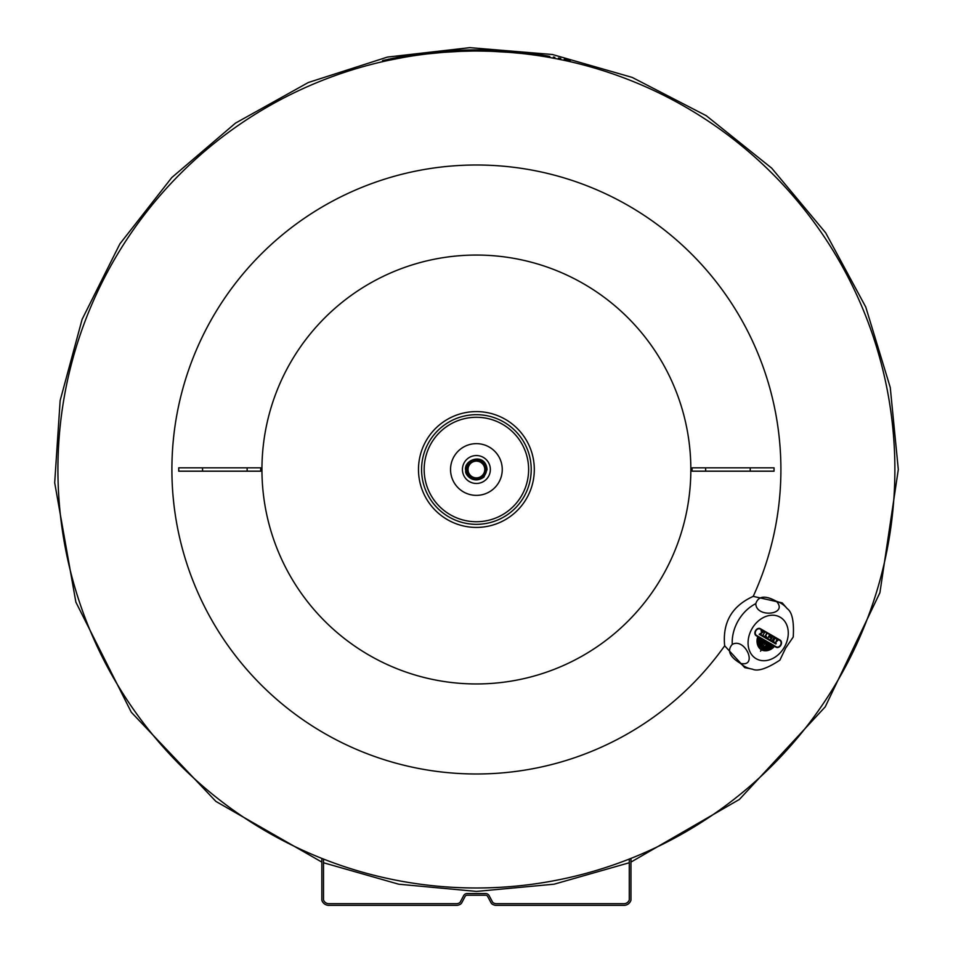 <?xml version="1.0" encoding="UTF-8"?>
<svg xmlns="http://www.w3.org/2000/svg" width="953" height="953" viewBox="0 0 953 953"><rect width="100%" height="100%" fill="white"/><g stroke="black" fill="none" stroke-linecap="round" stroke-linejoin="round"><path stroke-width="1.43" d="M484.767 469.507A8.374 8.374 0 0 1 472.211 476.762A8.374 8.374 0 0 1 472.211 462.265A8.374 8.374 0 0 1 484.767 469.507M485.411 469.507A9.006 9.006 0 0 1 471.89 477.31A9.006 9.006 0 0 1 471.89 461.705A9.006 9.006 0 0 1 485.411 469.507M486.518 469.507A10.126 10.126 0 0 0 471.33 460.74A10.126 10.126 0 0 0 471.33 478.275A10.126 10.126 0 0 0 486.518 469.507M462.431 469.507A13.961 13.961 0 0 0 483.374 481.599A13.961 13.961 0 0 0 483.374 457.416A13.961 13.961 0 0 0 462.431 469.507M450.543 469.507A25.85 25.85 0 0 0 489.318 491.903A25.85 25.85 0 0 0 489.318 447.112A25.85 25.85 0 0 0 450.543 469.507M424.168 469.507A52.224 52.224 0 0 0 502.505 514.739A52.224 52.224 0 0 0 502.505 424.276A52.224 52.224 0 0 0 424.168 469.507M421.583 469.507A54.809 54.809 0 0 0 503.803 516.979A54.809 54.809 0 0 0 503.803 422.036A54.809 54.809 0 0 0 421.583 469.507M418.486 469.507A57.907 57.907 0 0 0 505.352 519.659A57.907 57.907 0 0 0 505.352 419.356A57.907 57.907 0 0 0 418.486 469.507A57.907 57.907 0 0 0 505.352 519.659A57.907 57.907 0 0 0 505.352 419.356A57.907 57.907 0 0 0 418.486 469.507M786.618 607.931L782.175 602.856L753.215 596.375C731.892 606.037 722.374 622.523 724.673 645.8L744.769 667.636L751.381 668.958A36.44 28.328 120 0 0 752.382 669.137C757.671 671.686 766.843 668.696 779.876 660.155L785.665 648.064L793.241 637.009C794.147 621.523 792.157 612.088 787.273 608.705A36.44 28.328 120 0 0 786.618 607.931A36.44 28.328 120 0 0 776.338 601.272C788.953 614.661 756.098 618.461 755.789 603.654A36.44 28.328 120 0 0 732.261 644.395C745.246 637.259 758.374 667.612 740.481 663.383A36.44 28.328 120 0 0 751.381 668.958M178.747 469.507A376.59 98.373 90 0 1 178.747 471.175L260.693 471.175A587.465 165.917 -90 0 1 260.693 469.507A587.465 165.917 -90 0 1 260.693 467.828L178.747 467.828A376.59 98.373 90 0 1 178.747 469.507M261.944 469.507A214.449 214.449 0 0 0 583.617 655.223A214.449 214.449 0 0 0 583.617 283.791A214.449 214.449 0 0 0 261.944 469.507M750.237 471.175L774.05 471.175A376.59 98.373 -90 0 1 774.05 467.828L750.237 467.828L750.237 471.175L692.092 471.175A587.465 165.917 90 0 0 692.092 467.828L750.237 467.828M202.56 467.828L202.56 471.175M247.149 467.828L247.149 471.175M705.649 467.828L705.649 471.175M740.481 663.383C729.593 656.831 726.853 650.494 732.261 644.395M755.789 603.654C758.362 595.911 765.223 595.125 776.338 601.272M762.972 647.301A4.944 3.848 120 0 0 764.675 647.516A4.003 3.109 120 0 0 766.581 646.503A4.193 3.264 120 0 0 768.058 643.942L768.785 644.359A4.86 3.776 -60 0 1 765.295 647.623A4.741 3.693 -60 0 1 762.876 647.456L762.46 648.195A5.742 4.467 120 0 0 769.333 644.669L770.358 645.264A7.35 5.718 -60 0 1 762.376 648.314L762.019 648.945A8.303 6.457 120 0 0 770.953 645.61L771.859 646.134A9.768 7.588 -60 0 1 761.947 649.076L761.554 649.743A10.745 8.351 120 0 0 772.466 646.479L773.729 647.218A13.413 10.423 -60 0 1 761.483 649.875L760.53 651.209L761.221 649.72A13.413 10.423 -60 0 1 757.397 637.783L758.659 638.51A10.745 8.351 120 0 0 761.292 649.589L761.673 648.922A9.768 7.588 -60 0 1 759.255 638.855L760.16 639.38A8.303 6.457 120 0 0 761.745 648.79L762.114 648.159A7.35 5.718 -60 0 1 760.768 639.725L761.792 640.321A5.742 4.467 120 0 0 762.186 648.04L762.603 647.301A4.741 3.693 -60 0 1 761.256 645.288A4.86 3.776 -60 0 1 762.34 640.63L763.055 641.047A4.193 3.264 120 0 0 761.578 643.609A4.003 3.109 120 0 0 761.65 645.777A4.944 3.848 120 0 0 762.698 647.147L763.043 646.551A2.704 2.109 -60 0 1 762.245 645.241A4.348 3.383 -60 0 1 762.245 643.99A2.811 2.18 -60 0 1 762.781 642.644A2.299 1.787 -60 0 1 763.841 641.5L767.284 643.489A2.299 1.787 -60 0 1 765.926 646.122A4.348 3.383 -60 0 1 764.842 646.742A2.704 2.109 -60 0 1 763.305 646.706L762.4 646.968A4.944 3.848 120 0 1 761.352 645.598L761.65 645.777M776.016 647.194L756.265 635.794A4.098 3.181 -60 0 1 755.55 630.648A4.098 3.181 -60 0 1 760.363 628.694L780.114 640.094A4.098 3.181 -60 0 1 780.829 645.241A4.098 3.181 -60 0 1 776.016 647.194M759.255 638.855L759.863 639.201A8.303 6.457 120 0 0 761.447 648.612L762.019 648.945M760.768 639.725L761.495 640.142A5.742 4.467 120 0 0 761.876 647.861L762.46 648.195M762.34 640.63L762.757 640.881A4.193 3.264 120 0 0 761.28 643.442L761.578 643.609M761.28 643.442A4.003 3.109 120 0 0 761.352 645.598M763.841 641.5L765.259 642.322A1.453 1.132 -60 0 1 764.52 642.822A3.931 3.05 -60 0 1 763.865 642.858A2.311 1.799 120 0 0 763.222 643.061A1.477 1.144 120 0 0 762.209 644.299M765.366 646.122A4.348 3.383 120 0 0 765.616 645.943A2.811 2.18 120 0 0 766.522 644.812L766.82 644.978M766.522 644.812A2.299 1.787 120 0 0 766.974 643.311M763.019 646.539A2.704 2.109 120 0 0 764.032 646.694M762.591 647.29A4.741 3.693 120 0 0 764.997 647.444A4.86 3.776 120 0 0 768.487 644.18L768.058 643.942M762.376 648.314L762.114 648.159A7.35 5.718 120 0 0 770.048 645.086L769.333 644.669M761.947 649.076L761.673 648.922A9.768 7.588 120 0 0 771.561 645.955L770.953 645.61M761.483 649.875L761.221 649.72A13.413 10.423 120 0 0 773.431 647.039L772.466 646.479M757.397 637.783L758.35 638.331A10.745 8.351 120 0 0 760.982 649.41L761.554 649.743M762.388 645.741A2.18 1.703 120 0 0 762.817 646.241L764.675 644.025L763.115 646.42A2.18 1.703 120 0 1 762.543 644.371L762.245 644.204M763.389 646.575A2.18 1.703 120 0 0 765.438 646.051A1.096 0.846 120 0 0 765.938 644.633A2.311 1.799 120 0 0 765.795 643.978A3.931 3.05 -60 0 1 765.485 643.382A1.453 1.132 -60 0 1 765.557 642.501A1.453 1.132 -60 0 1 764.83 643.001A3.931 3.05 -60 0 1 764.163 643.037A2.311 1.799 120 0 0 763.532 643.239A1.477 1.144 120 0 0 762.543 644.371M756.265 635.794L775.718 647.016A4.098 3.181 120 0 0 780.197 645.55M780.793 644.538A4.098 3.181 120 0 0 779.816 639.916M779.59 640.309L759.839 628.897A3.657 2.835 120 0 0 755.872 630.159M755.288 631.172A3.657 2.835 120 0 0 756.182 635.234L776.242 646.813A3.657 2.835 120 0 0 780.531 645.062A3.657 2.835 120 0 0 779.899 640.476L760.137 629.075A3.657 2.835 120 0 0 755.86 630.815A3.657 2.835 120 0 0 756.491 635.401M776.528 639.916L778.077 640.118L775.563 642.56L776.647 639.987M769.607 635.234L770.393 637.021L772.478 636.89L770.798 639.808L771.62 637.438L770.036 637.628L769.405 636.163L767.773 638.057L769.452 635.139M762.948 635.27L764.628 632.351M772.24 640.63L773.919 637.724L775.444 638.593L774.027 638.474L773.991 640.19L772.943 640.345L773.765 641.512L772.24 640.63L773.765 640.821M775.861 643.978L759.196 634.353L762.555 631.91L761.006 631.017L761.328 630.445L763.591 631.756L760.208 634.186L776.195 643.418L775.861 643.978M766.903 633.674L765.521 636.068L766.498 637.319L764.818 636.354L766.903 633.674M766.486 636.628L764.818 636.354M766.498 633.435L765.521 636.068M760.208 634.186L763.282 631.577L761.328 630.445M759.196 634.353L775.563 643.799L775.885 643.239M761.006 631.017L762.245 631.732M773.574 639.26L774.027 638.474M774.837 638.951L773.919 637.724M769.953 637.426L771.62 637.438M767.773 638.057L769.405 636.163M772.121 636.818L770.393 639.57M769.393 635.246L770.393 637.021M775.563 642.56L777.35 640.392M777.469 640.464L776.826 639.392M554.872 58.455L549.75 57.514C576.136 62.779 576.136 62.779 549.75 57.514L549.75 56.382C576.136 61.635 576.136 61.635 549.75 56.382A419.594 419.594 0 0 0 403.036 56.382C376.649 61.635 376.649 61.635 403.036 56.382L403.036 57.514C376.649 62.779 376.649 62.779 403.036 57.514L388.538 60.361M479.752 51.045L481.265 51.057M484.863 51.117L489.854 51.248M491.545 51.307L511.177 52.475M514.191 52.737L516.478 52.951M482.909 51.081L486.399 51.152M487.197 51.176L491.248 51.295M492.653 51.343L504.387 51.962M480.36 51.045L490.521 51.271M489.163 51.224L491.403 51.295M459.882 51.355L472.438 51.045M448.41 51.962L460.132 51.343M461.538 51.295L465.6 51.176M466.398 51.152L469.162 51.093M442.168 52.427L461.597 51.295M461.728 51.283L468.924 51.093M471.532 51.057L473.045 51.045M427.778 53.868L444.348 52.26M447.839 52.01L455.605 51.545M458.703 51.402L464.611 51.2M479.359 51.045L483.624 51.093M488.186 51.2L494.095 51.402M497.18 51.545L504.959 52.01M508.449 52.26L521.934 53.511M323.508 859.058L323.508 899.942A5.611 5.611 0 0 0 328.666 903.67L456.809 903.67A5.122 5.122 0 0 0 458.071 903.444A8.732 8.732 0 0 0 459.286 902.944A3.193 3.193 0 0 0 460.096 902.324L463.575 895.784A3.836 3.836 0 0 1 467.161 893.569L485.625 893.569A3.836 3.836 0 0 1 489.211 895.784L492.689 902.324A3.193 3.193 0 0 0 493.511 902.944A8.732 8.732 0 0 0 494.726 903.444A5.122 5.122 0 0 0 495.989 903.67L624.12 903.67A5.611 5.611 0 0 0 629.278 899.942L629.278 859.058M630.957 858.403L630.957 900.204A7.29 7.29 0 0 1 624.144 905.35L495.941 905.35A6.802 6.802 0 0 1 494.214 905.04A10.4 10.4 0 0 1 492.737 904.433A4.872 4.872 0 0 1 491.307 903.289L487.71 896.523A2.168 2.168 0 0 0 485.649 895.236L467.137 895.236A2.168 2.168 0 0 0 465.076 896.523L461.478 903.289A4.872 4.872 0 0 1 460.049 904.433A10.4 10.4 0 0 1 458.584 905.04A6.802 6.802 0 0 1 456.856 905.35L328.654 905.35A7.29 7.29 0 0 1 321.84 900.204L321.84 858.403M564.247 59.217L570.251 60.551L570.251 61.695M382.546 61.695L382.546 60.551L402.702 56.441M388.455 59.229L389.05 59.11M402.726 56.43L399.39 57.037M397.925 57.323L395.721 57.74M394.316 58.026L392.017 58.49M391.195 58.657L390.361 58.836M554.872 57.323L553.395 57.037M558.47 58.026L560.781 58.49L558.47 58.026M566.904 60.932L564.331 60.373M564.247 60.361L557.076 58.883M388.455 60.373L385.894 60.932M452.437 50.604L457.809 50.33M459.62 50.247L458.059 50.318M461.371 50.187L462.217 50.152M487.531 50.068L489.163 50.104M486.506 50.032L485.077 50.009M484.743 49.997L484.017 49.985M480.36 49.937L477.429 49.913M496.382 50.39L492.88 50.235M496.322 50.39L500.361 50.604M452.139 50.616L448.41 50.854M445.182 51.081L425.121 53.058M447.839 50.89L444.348 51.14M504.387 50.854L527.676 53.058M482.051 49.949L481.015 49.937M508.449 51.14L504.959 50.89M483.719 49.985L483.052 49.973M472.069 49.937L469.9 49.961M487.15 50.056L477.393 49.913M477.393 51.033L487.15 51.164M466.017 51.164L467.863 51.117M467.994 51.117L469.9 51.081M753.215 596.375A304.507 304.507 0 0 0 541.316 172.005A304.507 304.507 0 0 0 171.897 469.507A304.507 304.507 0 0 0 724.673 645.8M57.919 469.507A418.474 418.474 0 0 0 685.636 831.921A418.474 418.474 0 0 0 685.636 107.093A418.474 418.474 0 0 0 57.919 469.507M784.307 647.278A23.968 18.631 120 0 0 770.489 615.328A23.968 18.631 120 0 0 749.725 651.292A23.968 18.631 120 0 0 784.307 647.278M487.078 469.507C485.482 451.77 462.491 459.62 465.791 470.842C464.325 473.581 472.64 485.125 483.957 477.06L487.078 469.507C485.482 451.77 462.491 459.62 465.791 470.842C464.325 473.581 472.64 485.125 483.957 477.06L487.078 469.507C485.482 451.77 462.491 459.62 465.791 470.842C464.325 473.581 472.64 485.125 483.957 477.06L487.078 469.507C485.482 451.77 462.491 459.62 465.791 470.842C464.325 473.581 472.64 485.125 483.957 477.06L487.078 469.507C485.482 451.77 462.491 459.62 465.791 470.842C464.325 473.581 472.64 485.125 483.957 477.06L487.078 469.507C485.482 451.77 462.491 459.62 465.791 470.842C464.325 473.581 472.64 485.125 483.957 477.06L487.078 469.507C485.482 451.77 462.491 459.62 465.791 470.842C464.325 473.581 472.64 485.125 483.957 477.06L487.078 469.507C485.482 451.77 462.491 459.62 465.791 470.842C464.325 473.581 472.64 485.125 483.957 477.06L487.078 469.507C485.482 451.77 462.491 459.62 465.791 470.842C464.325 473.581 472.64 485.125 483.957 477.06L487.078 469.507C485.482 451.77 462.491 459.62 465.791 470.842C464.325 473.581 472.64 485.125 483.957 477.06L487.078 469.507C485.482 451.77 462.491 459.62 465.791 470.842C464.325 473.581 472.64 485.125 483.957 477.06L487.078 469.507C485.482 451.77 462.491 459.62 465.791 470.842C464.325 473.581 472.64 485.125 483.957 477.06L487.078 469.507C485.482 451.77 462.491 459.62 465.791 470.842C464.325 473.581 472.64 485.125 483.957 477.06L487.078 469.507C485.482 451.77 462.491 459.62 465.791 470.842C464.325 473.581 472.64 485.125 483.957 477.06L487.078 469.507C485.482 451.77 462.491 459.62 465.791 470.842C464.325 473.581 472.64 485.125 483.957 477.06L487.078 469.507C485.482 451.77 462.491 459.62 465.791 470.842C464.325 473.581 472.64 485.125 483.957 477.06L487.078 469.507C485.482 451.77 462.491 459.62 465.791 470.842C464.325 473.581 472.64 485.125 483.957 477.06L487.078 469.507C485.482 451.77 462.491 459.62 465.791 470.842C464.325 473.581 472.64 485.125 483.957 477.06L487.078 469.507C485.482 451.77 462.491 459.62 465.791 470.842C464.325 473.581 472.64 485.125 483.957 477.06L487.078 469.507C485.482 451.77 462.491 459.62 465.791 470.842C464.325 473.581 472.64 485.125 483.957 477.06L487.078 469.507C485.482 451.77 462.491 459.62 465.791 470.842C464.325 473.581 472.64 485.125 483.957 477.06L487.078 469.507M321.84 862.096L215.902 801.413L131.288 712.225L75.871 602.129L54.69 482.766L60.158 400.498L82.113 319.35L119.887 243.873L171.79 177.556L235.498 123.116L308.331 82.506L387.418 57.085L469.769 47.65L552.383 54.5L632.22 77.419L706.292 115.718L771.68 168.133L825.643 232.782L865.765 307.045L890.257 387.454L898.31 469.507L879.917 592.695L825.227 706.852L739.433 799.4L630.957 862.096M629.278 862.751L554.11 884.193L476.417 891.412L398.711 884.205L323.508 862.751"/></g></svg>
